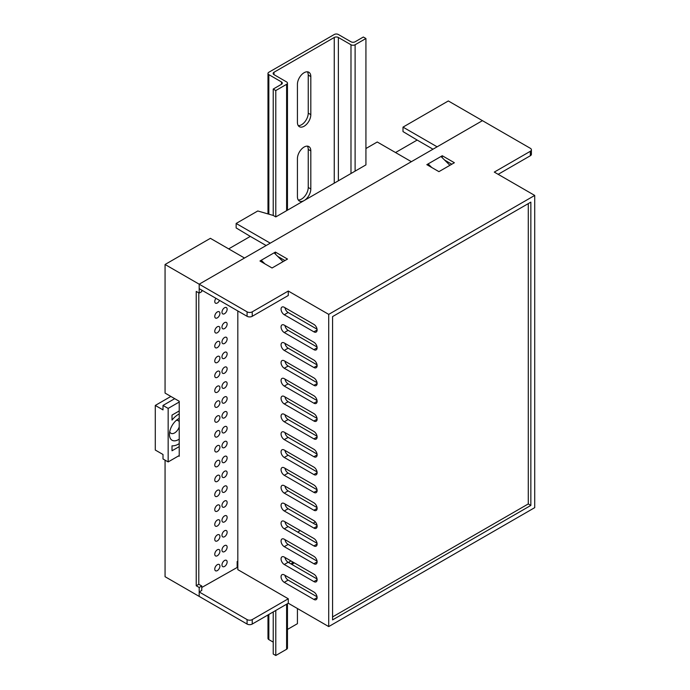 <?xml version="1.0" encoding="UTF-8"?>
<svg xmlns="http://www.w3.org/2000/svg" width="690" height="690" viewBox="0 0 690 690"><rect width="100%" height="100%" fill="white"/><g stroke="black" fill="none" stroke-linecap="round" stroke-linejoin="round"><path stroke-width="1.03" d="M178.589 455.909L179.228 456.28L179.228 401.27L165.065 393.093L165.065 264.494L210.39 238.326L244.51 258.026L199.186 284.194L199.186 293.112L201.765 291.629L201.765 290.136M531.404 149.799L531.404 154.258A3.64 2.105 180 0 1 530.343 155.742L530.343 151.282A3.64 2.105 -0 0 0 531.404 149.799A3.64 2.105 -0 0 0 530.343 148.307L482.439 120.655L437.124 146.823L403.003 127.124L448.327 100.956L482.439 120.655L199.186 284.194L199.186 288.653L247.08 316.305L247.08 311.846L165.065 264.494M290.99 563.92L292.146 563.247L292.146 561.608M275.793 216.919L365.924 164.884L365.924 38.511L363.345 37.027L355.109 41.788A2.915 1.682 180 0 1 350.986 41.788L338.367 34.5A2.915 1.682 -0 0 0 334.253 34.5L268.841 72.26A2.915 1.682 -0 0 0 267.987 73.451A2.915 1.682 -0 0 0 268.841 74.641L281.46 81.929A2.915 1.682 180 0 1 282.314 83.119A2.915 1.682 180 0 1 281.46 84.301L273.223 89.062L275.793 90.545L275.793 216.919L273.223 215.435L257.767 210.976L236.144 223.457L236.144 227.924L250.306 236.394L228.675 248.883M365.924 148.531L377.249 141.993L411.369 161.684L270.256 243.156L236.144 223.457M395.534 152.542L417.165 140.061L403.003 131.583L403.003 127.124M165.065 460.144L165.065 576.702L199.186 596.402L199.186 587.483L201.765 585.991L201.765 590.459L199.186 591.942L199.186 596.402L247.08 624.053L247.08 619.594L199.186 591.942M199.186 293.112L196.227 291.404L196.227 585.775L199.186 587.483M196.227 585.775L198.798 584.283L198.798 292.888L198.798 584.283L201.765 585.991M237.817 563.1L237.17 562.73M290.99 560.944L288.411 562.428M266.142 245.537L250.306 236.394M264.865 263.83L261.243 260.259L274.12 252.825L283.047 261.639M261.243 260.259L261.243 261.743M433.001 149.204L417.165 140.061M431.733 167.498L428.111 163.918L428.111 165.402M428.111 163.918L440.988 156.483L449.915 165.307M179.228 418.407A12.748 7.357 120 0 0 178.46 418.813A12.748 7.357 120 0 0 169.447 434.424A12.748 7.357 120 0 0 179.228 439.142M169.723 431.724A7.279 4.209 120 0 0 170.956 433.303A7.279 4.209 120 0 0 179.228 426.903M179.228 413.931A18.207 10.514 120 0 0 172.017 420.063L172.017 415.095L179.228 410.938M179.228 446.62L172.017 450.777L172.017 445.809A18.207 10.514 120 0 0 179.228 443.618M170.861 396.44L155.285 405.435L155.285 450.035L163.004 454.494L163.004 458.954L168.162 461.929L179.228 455.538M179.228 402.011L168.162 408.411L163.004 405.435L163.004 409.895L155.285 405.435M168.162 408.411L168.162 461.929M179.228 421.719A7.279 4.209 120 0 0 178.236 420.684A7.279 4.209 120 0 0 176.252 420.4M174.725 398.673L163.004 405.435M224.552 566.447A3.64 2.105 120 0 0 226.932 563.238A3.64 2.105 120 0 0 226.372 560.315A3.64 2.105 120 0 0 224.552 560.496A3.64 2.105 120 0 0 222.171 563.704A3.64 2.105 120 0 0 222.732 566.628A3.64 2.105 120 0 0 224.552 566.447M217.341 570.604A3.64 2.105 120 0 0 219.722 567.396A3.64 2.105 120 0 0 219.161 564.48A3.64 2.105 120 0 0 217.341 564.661A3.64 2.105 120 0 0 214.961 567.87A3.64 2.105 120 0 0 215.522 570.785A3.64 2.105 120 0 0 217.341 570.604M224.552 551.577A3.64 2.105 120 0 0 226.932 548.369A3.64 2.105 120 0 0 226.372 545.454A3.64 2.105 120 0 0 224.552 545.635A3.64 2.105 120 0 0 222.171 548.843A3.64 2.105 120 0 0 222.732 551.759A3.64 2.105 120 0 0 224.552 551.577M224.552 402.908A3.64 2.105 120 0 0 226.932 399.7A3.64 2.105 120 0 0 226.372 396.776A3.64 2.105 120 0 0 224.552 396.957A3.64 2.105 120 0 0 222.171 400.166A3.64 2.105 120 0 0 222.732 403.089A3.64 2.105 120 0 0 224.552 402.908M217.341 377.335A3.64 2.105 120 0 0 219.722 374.127A3.64 2.105 120 0 0 219.161 371.211A3.64 2.105 120 0 0 217.341 371.384A3.64 2.105 120 0 0 214.961 374.601A3.64 2.105 120 0 0 215.522 377.516A3.64 2.105 120 0 0 217.341 377.335M224.552 373.169A3.64 2.105 120 0 0 226.932 369.961A3.64 2.105 120 0 0 226.372 367.046A3.64 2.105 120 0 0 224.552 367.227A3.64 2.105 120 0 0 222.171 370.435A3.64 2.105 120 0 0 222.732 373.35A3.64 2.105 120 0 0 224.552 373.169M217.341 362.466A3.64 2.105 120 0 0 219.722 359.257A3.64 2.105 120 0 0 219.161 356.342A3.64 2.105 120 0 0 217.341 356.523A3.64 2.105 120 0 0 214.961 359.731A3.64 2.105 120 0 0 215.522 362.647A3.64 2.105 120 0 0 217.341 362.466M217.341 466.535A3.64 2.105 120 0 0 219.722 463.326A3.64 2.105 120 0 0 219.161 460.411A3.64 2.105 120 0 0 217.341 460.592A3.64 2.105 120 0 0 214.961 463.801A3.64 2.105 120 0 0 215.522 466.716A3.64 2.105 120 0 0 217.341 466.535M224.552 462.378A3.64 2.105 120 0 0 226.932 459.169A3.64 2.105 120 0 0 226.372 456.245A3.64 2.105 120 0 0 224.552 456.426A3.64 2.105 120 0 0 222.171 459.635A3.64 2.105 120 0 0 222.732 462.559A3.64 2.105 120 0 0 224.552 462.378M217.341 407.065A3.64 2.105 120 0 0 219.722 403.857A3.64 2.105 120 0 0 219.161 400.942A3.64 2.105 120 0 0 217.341 401.123A3.64 2.105 120 0 0 214.961 404.331A3.64 2.105 120 0 0 215.522 407.247A3.64 2.105 120 0 0 217.341 407.065M217.341 317.866A3.64 2.105 120 0 0 219.722 314.657A3.64 2.105 120 0 0 219.161 311.742A3.64 2.105 120 0 0 217.341 311.923A3.64 2.105 120 0 0 214.961 315.132A3.64 2.105 120 0 0 215.522 318.047A3.64 2.105 120 0 0 217.341 317.866M224.552 313.7A3.64 2.105 120 0 0 226.932 310.491A3.64 2.105 120 0 0 226.372 307.576A3.64 2.105 120 0 0 224.552 307.757A3.64 2.105 120 0 0 222.171 310.966A3.64 2.105 120 0 0 222.732 313.881A3.64 2.105 120 0 0 224.552 313.7M215.953 298.33A3.64 2.105 120 0 0 215.522 303.177A3.64 2.105 120 0 0 217.341 302.996A3.64 2.105 120 0 0 219.506 300.383M217.341 392.205A3.64 2.105 120 0 0 219.722 388.996A3.64 2.105 120 0 0 219.161 386.072A3.64 2.105 120 0 0 217.341 386.253A3.64 2.105 120 0 0 214.961 389.462A3.64 2.105 120 0 0 215.522 392.386A3.64 2.105 120 0 0 217.341 392.205M224.552 388.039A3.64 2.105 120 0 0 226.932 384.83A3.64 2.105 120 0 0 226.372 381.915A3.64 2.105 120 0 0 224.552 382.096A3.64 2.105 120 0 0 222.171 385.305A3.64 2.105 120 0 0 222.732 388.22A3.64 2.105 120 0 0 224.552 388.039M224.552 358.308A3.64 2.105 120 0 0 226.932 355.1A3.64 2.105 120 0 0 226.372 352.176A3.64 2.105 120 0 0 224.552 352.357A3.64 2.105 120 0 0 222.171 355.566A3.64 2.105 120 0 0 222.732 358.49A3.64 2.105 120 0 0 224.552 358.308M217.341 347.605A3.64 2.105 120 0 0 219.722 344.388A3.64 2.105 120 0 0 219.161 341.472A3.64 2.105 120 0 0 217.341 341.654A3.64 2.105 120 0 0 214.961 344.862A3.64 2.105 120 0 0 215.522 347.777A3.64 2.105 120 0 0 217.341 347.605M224.552 343.439A3.64 2.105 120 0 0 226.932 340.23A3.64 2.105 120 0 0 226.372 337.307A3.64 2.105 120 0 0 224.552 337.488A3.64 2.105 120 0 0 222.171 340.696A3.64 2.105 120 0 0 222.732 343.62A3.64 2.105 120 0 0 224.552 343.439M217.341 332.735A3.64 2.105 120 0 0 219.722 329.527A3.64 2.105 120 0 0 219.161 326.603A3.64 2.105 120 0 0 217.341 326.784A3.64 2.105 120 0 0 214.961 329.993A3.64 2.105 120 0 0 215.522 332.916A3.64 2.105 120 0 0 217.341 332.735M224.552 328.569A3.64 2.105 120 0 0 226.932 325.361A3.64 2.105 120 0 0 226.372 322.446A3.64 2.105 120 0 0 224.552 322.627A3.64 2.105 120 0 0 222.171 325.835A3.64 2.105 120 0 0 222.732 328.751A3.64 2.105 120 0 0 224.552 328.569M224.552 447.508A3.64 2.105 120 0 0 226.932 444.3A3.64 2.105 120 0 0 226.372 441.384A3.64 2.105 120 0 0 224.552 441.557A3.64 2.105 120 0 0 222.171 444.774A3.64 2.105 120 0 0 222.732 447.689A3.64 2.105 120 0 0 224.552 447.508M217.341 481.404A3.64 2.105 120 0 0 219.722 478.196A3.64 2.105 120 0 0 219.161 475.281A3.64 2.105 120 0 0 217.341 475.462A3.64 2.105 120 0 0 214.961 478.67A3.64 2.105 120 0 0 215.522 481.586A3.64 2.105 120 0 0 217.341 481.404M224.552 432.639A3.64 2.105 120 0 0 226.932 429.43A3.64 2.105 120 0 0 226.372 426.515A3.64 2.105 120 0 0 224.552 426.696A3.64 2.105 120 0 0 222.171 429.905A3.64 2.105 120 0 0 222.732 432.82A3.64 2.105 120 0 0 224.552 432.639M224.552 477.239A3.64 2.105 120 0 0 226.932 474.03A3.64 2.105 120 0 0 226.372 471.115A3.64 2.105 120 0 0 224.552 471.296A3.64 2.105 120 0 0 222.171 474.504A3.64 2.105 120 0 0 222.732 477.42A3.64 2.105 120 0 0 224.552 477.239M217.341 436.805A3.64 2.105 120 0 0 219.722 433.596A3.64 2.105 120 0 0 219.161 430.672A3.64 2.105 120 0 0 217.341 430.853A3.64 2.105 120 0 0 214.961 434.062A3.64 2.105 120 0 0 215.522 436.986A3.64 2.105 120 0 0 217.341 436.805M224.552 417.778A3.64 2.105 120 0 0 226.932 414.561A3.64 2.105 120 0 0 226.372 411.645A3.64 2.105 120 0 0 224.552 411.827A3.64 2.105 120 0 0 222.171 415.035A3.64 2.105 120 0 0 222.732 417.95A3.64 2.105 120 0 0 224.552 417.778M217.341 451.674A3.64 2.105 120 0 0 219.722 448.466A3.64 2.105 120 0 0 219.161 445.542A3.64 2.105 120 0 0 217.341 445.723A3.64 2.105 120 0 0 214.961 448.931A3.64 2.105 120 0 0 215.522 451.855A3.64 2.105 120 0 0 217.341 451.674M224.552 506.977A3.64 2.105 120 0 0 226.932 503.769A3.64 2.105 120 0 0 226.372 500.845A3.64 2.105 120 0 0 224.552 501.026A3.64 2.105 120 0 0 222.171 504.235A3.64 2.105 120 0 0 222.732 507.159A3.64 2.105 120 0 0 224.552 506.977M217.341 526.004A3.64 2.105 120 0 0 219.722 522.796A3.64 2.105 120 0 0 219.161 519.88A3.64 2.105 120 0 0 217.341 520.062A3.64 2.105 120 0 0 214.961 523.27A3.64 2.105 120 0 0 215.522 526.185A3.64 2.105 120 0 0 217.341 526.004M224.552 521.847A3.64 2.105 120 0 0 226.932 518.639A3.64 2.105 120 0 0 226.372 515.715A3.64 2.105 120 0 0 224.552 515.896A3.64 2.105 120 0 0 222.171 519.104A3.64 2.105 120 0 0 222.732 522.028A3.64 2.105 120 0 0 224.552 521.847M217.341 540.874A3.64 2.105 120 0 0 219.722 537.665A3.64 2.105 120 0 0 219.161 534.75A3.64 2.105 120 0 0 217.341 534.923A3.64 2.105 120 0 0 214.961 538.14A3.64 2.105 120 0 0 215.522 541.055A3.64 2.105 120 0 0 217.341 540.874M217.341 496.274A3.64 2.105 120 0 0 219.722 493.065A3.64 2.105 120 0 0 219.161 490.142A3.64 2.105 120 0 0 217.341 490.323A3.64 2.105 120 0 0 214.961 493.531A3.64 2.105 120 0 0 215.522 496.455A3.64 2.105 120 0 0 217.341 496.274M224.552 492.108A3.64 2.105 120 0 0 226.932 488.9A3.64 2.105 120 0 0 226.372 485.984A3.64 2.105 120 0 0 224.552 486.165A3.64 2.105 120 0 0 222.171 489.374A3.64 2.105 120 0 0 222.732 492.289A3.64 2.105 120 0 0 224.552 492.108M217.341 511.143A3.64 2.105 120 0 0 219.722 507.926A3.64 2.105 120 0 0 219.161 505.011A3.64 2.105 120 0 0 217.341 505.192A3.64 2.105 120 0 0 214.961 508.401A3.64 2.105 120 0 0 215.522 511.316A3.64 2.105 120 0 0 217.341 511.143M217.341 555.743A3.64 2.105 120 0 0 219.722 552.535A3.64 2.105 120 0 0 219.161 549.611A3.64 2.105 120 0 0 217.341 549.792A3.64 2.105 120 0 0 214.961 553A3.64 2.105 120 0 0 215.522 555.924A3.64 2.105 120 0 0 217.341 555.743M224.552 536.708A3.64 2.105 120 0 0 226.932 533.499A3.64 2.105 120 0 0 226.372 530.584A3.64 2.105 120 0 0 224.552 530.765A3.64 2.105 120 0 0 222.171 533.974A3.64 2.105 120 0 0 222.732 536.889A3.64 2.105 120 0 0 224.552 536.708M217.341 421.935A3.64 2.105 120 0 0 219.722 418.727A3.64 2.105 120 0 0 219.161 415.811A3.64 2.105 120 0 0 217.341 415.992A3.64 2.105 120 0 0 214.961 419.201A3.64 2.105 120 0 0 215.522 422.116A3.64 2.105 120 0 0 217.341 421.935M237.817 561.168L237.17 561.539L237.17 567.042M273.223 611.935L273.223 654.017L275.793 655.5L286.609 649.255A2.915 1.682 -0 0 0 287.463 648.065L287.463 603.716M275.793 610.452L275.793 655.5M273.223 89.062L273.223 215.435M275.793 90.545L286.609 84.301A2.915 1.682 -0 0 0 287.463 83.119A2.915 1.682 -0 0 0 286.609 81.929L273.99 74.641A2.915 1.682 180 0 1 273.137 73.451A2.915 1.682 180 0 1 273.99 72.26L334.253 37.476A2.915 1.682 180 0 1 338.367 37.476L350.986 44.755A2.915 1.682 -0 0 0 355.109 44.755L365.924 38.511M310.819 76.573A9.47 5.468 120 0 0 308.853 72.243A9.47 5.468 120 0 0 301.556 74.779A9.47 5.468 120 0 0 297.424 84.301L297.424 122.363A9.47 5.468 120 0 0 299.391 126.701A9.47 5.468 120 0 0 306.679 124.166A9.47 5.468 120 0 0 310.819 114.635L310.819 76.573L308.24 75.089A9.47 5.468 120 0 0 307.386 71.803M304.178 200.531A9.47 5.468 120 0 0 310.819 188.974L310.819 150.912A9.47 5.468 120 0 0 308.853 146.573A9.47 5.468 120 0 0 301.556 149.109A9.47 5.468 120 0 0 297.424 158.64L297.424 196.702A9.47 5.468 120 0 0 299.391 201.032A9.47 5.468 120 0 0 304.066 200.6M287.463 629.435L297.424 623.682L297.424 608.52M298.278 125.649A9.47 5.468 120 0 0 308.24 113.143L308.24 75.089M298.278 199.979A9.47 5.468 120 0 0 308.24 187.482L308.24 149.42A9.47 5.468 120 0 0 307.386 146.142M267.987 614.954L267.987 638.405A2.915 1.682 -0 0 0 268.841 639.596L273.223 642.123M247.08 311.846A3.64 2.105 -0 0 0 252.23 311.846L288.282 291.033L288.282 295.493L252.23 316.305A3.64 2.105 180 0 1 247.08 316.305M297.683 532.102L300.262 530.619M313.139 523.184L315.356 521.899M291.758 564.36L293.949 563.1L292.146 562.057M247.08 619.594A3.64 2.105 -0 0 0 252.23 619.594L288.282 598.782L237.817 569.638L237.817 310.949M201.765 587.483L237.817 567.111M498.154 174.329L530.343 155.742M252.23 619.594L252.23 624.053L288.282 603.241L288.282 598.782M530.343 151.282L494.29 172.095L534.716 195.434L328.716 314.373L288.282 291.033M275.405 252.083L259.957 261.001L272.058 267.987L287.514 259.069L275.405 252.083L275.405 254.093M438.926 171.646L454.374 162.728L442.273 155.742L426.825 164.66L438.926 171.646M288.282 603.241L328.716 626.58L534.716 507.65L534.716 195.434M252.23 624.053A3.64 2.105 180 0 1 247.08 624.053M530.851 202.127L332.571 316.598L332.571 619.896L530.851 505.416L530.851 202.127M328.716 626.58L328.716 314.373M284.271 574.908L313.89 592.003A4.554 2.631 60 0 1 316.865 596.013A4.554 2.631 60 0 1 316.167 599.662A4.554 2.631 60 0 1 313.89 599.438L284.271 582.343A4.554 2.631 60 0 1 281.304 578.332A4.554 2.631 60 0 1 281.994 574.684A4.554 2.631 60 0 1 284.271 574.908M284.271 557.063L313.89 574.166A4.554 2.631 60 0 1 316.865 578.177A4.554 2.631 60 0 1 316.167 581.825A4.554 2.631 60 0 1 313.89 581.601L284.271 564.498A4.554 2.631 60 0 1 281.304 560.487A4.554 2.631 60 0 1 281.994 556.839A4.554 2.631 60 0 1 284.271 557.063M284.271 539.226L313.89 556.321A4.554 2.631 60 0 1 316.865 560.332A4.554 2.631 60 0 1 316.167 563.98A4.554 2.631 60 0 1 313.89 563.756L284.271 546.661A4.554 2.631 60 0 1 281.304 542.65A4.554 2.631 60 0 1 281.994 539.002A4.554 2.631 60 0 1 284.271 539.226M284.271 521.381L313.89 538.485A4.554 2.631 60 0 1 316.865 542.495A4.554 2.631 60 0 1 316.167 546.144A4.554 2.631 60 0 1 313.89 545.919L284.271 528.816A4.554 2.631 60 0 1 281.304 524.805A4.554 2.631 60 0 1 281.994 521.157A4.554 2.631 60 0 1 284.271 521.381M284.271 503.545L313.89 520.639A4.554 2.631 60 0 1 316.865 524.65A4.554 2.631 60 0 1 316.167 528.298A4.554 2.631 60 0 1 313.89 528.074L284.271 510.98A4.554 2.631 60 0 1 281.304 506.969A4.554 2.631 60 0 1 281.994 503.32A4.554 2.631 60 0 1 284.271 503.545M284.271 485.708L313.89 502.803A4.554 2.631 60 0 1 316.865 506.814A4.554 2.631 60 0 1 316.167 510.462A4.554 2.631 60 0 1 313.89 510.238L284.271 493.134A4.554 2.631 60 0 1 281.304 489.124A4.554 2.631 60 0 1 281.994 485.475A4.554 2.631 60 0 1 284.271 485.708M284.271 467.863L313.89 484.958A4.554 2.631 60 0 1 316.865 488.969A4.554 2.631 60 0 1 316.167 492.617A4.554 2.631 60 0 1 313.89 492.393L284.271 475.298A4.554 2.631 60 0 1 281.304 471.287A4.554 2.631 60 0 1 281.994 467.639A4.554 2.631 60 0 1 284.271 467.863M284.271 450.027L313.89 467.121A4.554 2.631 60 0 1 316.865 471.132A4.554 2.631 60 0 1 316.167 474.78A4.554 2.631 60 0 1 313.89 474.556L284.271 457.453A4.554 2.631 60 0 1 281.304 453.442A4.554 2.631 60 0 1 281.994 449.794A4.554 2.631 60 0 1 284.271 450.027M284.271 432.182L313.89 449.276A4.554 2.631 60 0 1 316.865 453.287A4.554 2.631 60 0 1 316.167 456.935A4.554 2.631 60 0 1 313.89 456.711L284.271 439.616A4.554 2.631 60 0 1 281.304 435.606A4.554 2.631 60 0 1 281.994 431.957A4.554 2.631 60 0 1 284.271 432.182M284.271 414.345L313.89 431.44A4.554 2.631 60 0 1 316.865 435.45A4.554 2.631 60 0 1 316.167 439.099A4.554 2.631 60 0 1 313.89 438.875L284.271 421.78A4.554 2.631 60 0 1 281.304 417.761A4.554 2.631 60 0 1 281.994 414.121A4.554 2.631 60 0 1 284.271 414.345M284.271 396.5L313.89 413.595A4.554 2.631 60 0 1 316.865 417.614A4.554 2.631 60 0 1 316.167 421.254A4.554 2.631 60 0 1 313.89 421.029L284.271 403.935A4.554 2.631 60 0 1 281.304 399.924A4.554 2.631 60 0 1 281.994 396.276A4.554 2.631 60 0 1 284.271 396.5M284.271 378.663L313.89 395.758A4.554 2.631 60 0 1 316.865 399.769A4.554 2.631 60 0 1 316.167 403.417A4.554 2.631 60 0 1 313.89 403.193L284.271 386.098A4.554 2.631 60 0 1 281.304 382.079A4.554 2.631 60 0 1 281.994 378.439A4.554 2.631 60 0 1 284.271 378.663M284.271 360.818L313.89 377.913A4.554 2.631 60 0 1 316.865 381.932A4.554 2.631 60 0 1 316.167 385.572A4.554 2.631 60 0 1 313.89 385.348L284.271 368.253A4.554 2.631 60 0 1 281.304 364.242A4.554 2.631 60 0 1 281.994 360.594A4.554 2.631 60 0 1 284.271 360.818M284.271 342.982L313.89 360.077A4.554 2.631 60 0 1 316.865 364.087A4.554 2.631 60 0 1 316.167 367.736A4.554 2.631 60 0 1 313.89 367.511L284.271 350.416A4.554 2.631 60 0 1 281.304 346.406A4.554 2.631 60 0 1 281.994 342.757A4.554 2.631 60 0 1 284.271 342.982M284.271 325.137L313.89 342.24A4.554 2.631 60 0 1 316.865 346.251A4.554 2.631 60 0 1 316.167 349.899A4.554 2.631 60 0 1 313.89 349.666L284.271 332.571A4.554 2.631 60 0 1 281.304 328.561A4.554 2.631 60 0 1 281.994 324.912A4.554 2.631 60 0 1 284.271 325.137M284.271 307.3L313.89 324.395A4.554 2.631 60 0 1 316.865 328.406A4.554 2.631 60 0 1 316.167 332.054A4.554 2.631 60 0 1 313.89 331.83L284.271 314.735A4.554 2.631 60 0 1 281.304 310.724A4.554 2.631 60 0 1 281.994 307.076A4.554 2.631 60 0 1 284.271 307.3M317.038 596.798L288.135 580.109A4.554 2.631 60 0 1 284.987 575.313M317.038 578.962L288.135 562.272A4.554 2.631 60 0 1 284.987 557.477M317.038 561.117L288.135 544.427A4.554 2.631 60 0 1 284.987 539.632M317.038 543.28L288.135 526.591A4.554 2.631 60 0 1 284.987 521.795M317.038 525.435L288.135 508.746A4.554 2.631 60 0 1 284.987 503.95M317.038 507.599L288.135 490.909A4.554 2.631 60 0 1 284.987 486.114M317.038 489.753L288.135 473.064A4.554 2.631 60 0 1 284.987 468.277M317.038 471.917L288.135 455.227A4.554 2.631 60 0 1 284.987 450.432M317.038 454.072L288.135 437.382A4.554 2.631 60 0 1 284.987 432.596M317.038 436.235L288.135 419.546A4.554 2.631 60 0 1 284.987 414.75M317.038 418.39L288.135 401.701A4.554 2.631 60 0 1 284.987 396.914M317.038 400.554L288.135 383.864A4.554 2.631 60 0 1 284.987 379.069M317.038 382.709L288.135 366.028A4.554 2.631 60 0 1 284.987 361.232M317.038 364.872L288.135 348.183A4.554 2.631 60 0 1 284.987 343.387M317.038 347.027L288.135 330.346A4.554 2.631 60 0 1 284.987 325.551M317.038 329.19L288.135 312.501A4.554 2.631 60 0 1 284.987 307.706M442.273 157.76L442.273 155.742M444.61 160.063L451.803 164.22M277.742 256.404L284.936 260.553M332.571 616.92L528.281 503.933L528.281 203.61M528.281 503.933L530.851 505.416M292.663 563.842L291.887 563.394M286.609 84.301L286.609 210.674M286.609 604.207L286.609 649.255M273.99 72.26L273.99 74.641M334.253 37.476L334.253 183.169M338.367 37.476L338.367 180.789M350.986 44.755L350.986 173.509M355.109 44.755L355.109 171.129M268.841 74.641L268.841 214.167M268.841 614.462L268.841 639.596M281.46 81.929L281.46 84.301M308.24 149.42L310.819 150.912M308.24 187.482L310.819 188.974M308.24 113.143L310.819 114.635M252.23 311.846L252.23 316.305M313.89 331.83L317.107 329.967M284.271 314.735L288.135 312.501M313.89 349.666L317.107 347.812M284.271 332.571L288.135 330.346M313.89 367.511L317.107 365.648M284.271 350.416L288.135 348.183M313.89 385.348L317.107 383.493M284.271 368.253L288.135 366.028M313.89 403.193L317.107 401.33M284.271 386.098L288.135 383.864M313.89 421.029L317.107 419.175M284.271 403.935L288.135 401.701M313.89 438.875L317.107 437.012M284.271 421.78L288.135 419.546M313.89 456.711L317.107 454.857M284.271 439.616L288.135 437.382M313.89 474.556L317.107 472.693M284.271 457.453L288.135 455.227M313.89 492.393L317.107 490.538M284.271 475.298L288.135 473.064M313.89 510.238L317.107 508.375M284.271 493.134L288.135 490.909M313.89 528.074L317.107 526.22M284.271 510.98L288.135 508.746M313.89 545.919L317.107 544.056M284.271 528.816L288.135 526.591M313.89 563.756L317.107 561.902M284.271 546.661L288.135 544.427M313.89 581.601L317.107 579.738M284.271 564.498L288.135 562.272M313.89 599.438L317.107 597.583M284.271 582.343L288.135 580.109M287.463 83.119L287.463 210.183M267.987 73.451L267.987 213.926"/></g></svg>
